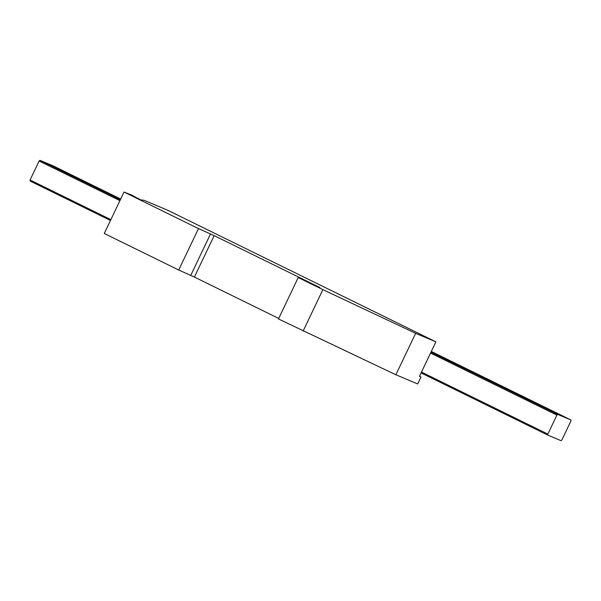 <?xml version="1.0" encoding="UTF-8"?>
<svg xmlns="http://www.w3.org/2000/svg" width="601" height="601" viewBox="0 0 601 601"><rect width="100%" height="100%" fill="white"/><g stroke="black" fill="none" stroke-linecap="round" stroke-linejoin="round"><path stroke-width="0.9" d="M131.792 195.115L140.349 199.772L144.157 200.328L167.762 210.282L435.898 341.864L419.43 376.391L420.985 377.045L417.695 383.949L395.879 374.754L278.466 318.966L298.231 277.542L319.905 287.533L214.159 235.637L194.393 277.061L178.722 270.014L104.273 233.481L124.031 192.05L131.792 195.115M435.898 341.864L415.637 333.33L395.879 374.754M214.159 235.637L198.48 228.59L178.722 270.014M198.48 228.59L124.031 192.05M210.463 234.037L190.705 275.468M278.721 318.447L194.393 277.061M415.637 333.33L322.887 289.637L303.122 331.068M322.887 289.637L298.231 277.542M419.468 376.301L420.985 377.045M72.443 175.8L50.221 165.065L72.443 175.8M559.396 414.773L537.174 404.037L559.396 414.773M532.426 401.536L516.747 393.963L532.426 401.536M512.398 391.709L496.711 384.129L512.398 391.709M492.362 381.875L476.676 374.295L492.362 381.875M472.333 372.042L456.647 364.469L472.333 372.042M452.298 362.215L436.611 354.635L452.298 362.215M431.233 351.638L433.148 352.712L431.12 351.885M93.245 186.01L77.559 178.429L93.245 186.01M113.281 195.836L97.595 188.263L113.281 195.836M120.433 199.6L117.623 198.09L120.568 199.314M561.867 440L570.927 421.008L570.95 419.986L557.705 414.397L556.902 415.096L547.849 434.087L547.827 435.116L561.071 440.698L561.867 440M120.703 199.029L53.173 165.884L39.929 160.302L120.35 199.765M430.962 352.201L557.705 414.397M570.95 419.986L431.315 351.457M547.827 435.116L421.083 372.913M110.471 220.484L30.05 181.014L30.073 179.992L110.877 219.643M556.902 415.096L430.541 353.087M119.93 200.651L39.133 161L30.073 179.992M421.489 372.072L547.849 434.087M39.133 161L39.929 160.302M138.5 198.353L138.275 198.826M138.515 198.353L138.29 198.833"/></g></svg>
